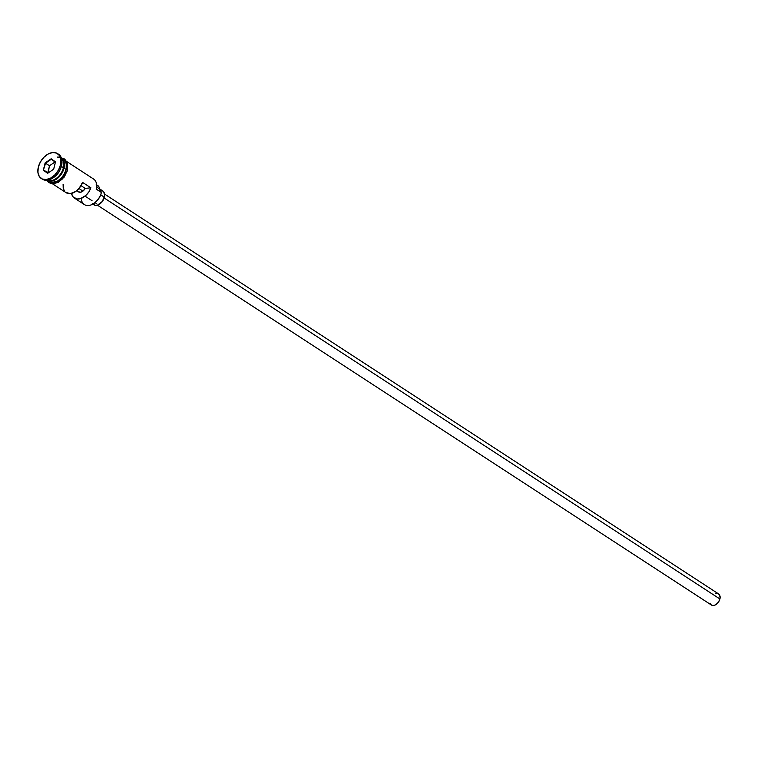 <?xml version="1.0" encoding="UTF-8"?>
<svg xmlns="http://www.w3.org/2000/svg" width="758" height="758" viewBox="0 0 758 758"><rect width="100%" height="100%" fill="white"/><g stroke="black" fill="none" stroke-linecap="round" stroke-linejoin="round"><path stroke-width="1.14" d="M94.759 202.822A12.554 8.3 -56.9 0 0 94.883 202.718A12.554 8.3 -56.9 0 0 101.345 192.826L101.42 192.504A13.218 8.736 123.1 0 1 94.627 202.926A13.218 8.736 123.1 0 1 81.305 198.359M82.954 191.12L78.984 188.534L82.954 191.12M97.356 205.143L711.374 605.007A6.604 4.368 -56.9 0 0 719.91 598.981L104.149 197.98L719.91 598.981A6.604 4.368 -56.9 0 0 718.593 593.931L104.566 194.067M92.779 204.139L93.708 204.745A8.262 5.458 -56.9 0 0 104.377 197.203L100.719 194.825L104.377 197.203A8.262 5.458 -56.9 0 0 102.718 190.902L99.686 188.922M53.884 177.325L54.538 176.822A13.218 8.736 -56.9 0 0 61.341 166.4L63.416 167.755A13.218 8.736 -56.9 0 1 47.119 180.233A13.218 8.736 -56.9 0 0 63.416 167.755A13.218 8.736 -56.9 0 0 61.474 158.204A13.218 8.736 -56.9 0 1 63.416 167.755L61.341 166.4L61.531 165.604A14.866 9.835 123.1 0 1 53.884 177.325A14.866 9.835 123.1 0 1 41.832 178.812M57.182 157.124A13.218 8.736 123.1 0 1 64.042 168.162L63.378 167.916A12.886 8.518 123.1 0 1 56.689 178.121A12.886 8.518 123.1 0 0 63.378 167.916L63.587 168.049A12.886 8.518 -56.9 0 0 63.35 161.141M52.567 183.862L66.079 192.665A13.218 8.736 -56.9 0 0 82.594 182.413L90.903 187.823A13.218 8.736 123.1 0 1 74.388 198.075L84.356 204.565A13.218 8.736 -56.9 0 0 101.42 192.504L96.228 189.121A13.218 8.736 -56.9 0 0 93.585 179.04L66.988 161.71M74.388 198.075A13.218 8.736 123.1 0 1 71.508 193.413L72.957 196.758L76.975 199.003L80.462 198.653L85.806 195.469L88.8 191.954L90.903 187.823L85.209 188.401L81.04 185.682L85.209 188.401L90.903 187.823L82.594 182.413L79.088 188.41L75.772 191.442L70.361 193.612L65.766 192.447M63.587 168.049A12.886 8.518 -56.9 0 1 50.568 180.764A12.886 8.518 -56.9 0 0 63.587 168.049L64.042 168.162A13.218 8.736 123.1 0 1 47.015 180.243A13.218 8.736 123.1 0 0 64.042 168.162L66.117 169.517L64.042 168.162A13.218 8.736 123.1 0 0 61.436 158.1M46.977 180.224L49.052 181.579A13.218 8.736 -56.9 0 0 66.117 169.517A13.218 8.736 -56.9 0 0 63.473 159.426L61.398 158.071M41.302 178.5A14.866 9.835 123.1 0 1 38.326 167.148L37.909 172.237L39.245 176.387L42.126 178.954L46.115 179.561L50.606 178.102L54.917 174.814L58.394 170.19L60.498 164.931L61.531 165.604L60.498 164.931A14.866 9.835 123.1 0 1 41.302 178.5L42.334 179.172A14.866 9.835 -56.9 0 0 61.531 165.604L61.341 166.4A13.218 8.736 -56.9 0 0 61.351 166.372A13.218 8.736 -56.9 0 0 61.36 166.334A13.218 8.736 123.1 0 1 61.341 166.4A13.218 8.736 123.1 0 1 54.225 177.059M67.282 170.18L66.24 169.498A13.379 8.85 123.1 0 1 58.063 180.944A13.379 8.85 123.1 0 1 47.896 180.821L51.411 182.631L57.343 181.361L62.914 176.434L66.24 169.498L67.566 170.038L66.505 172.568M61.275 158.403A13.379 8.85 123.1 0 1 66.24 169.498L66.211 162.913L64.278 159.834L62.317 158.668M60.498 164.931L60.915 159.843L59.579 155.693L56.698 153.125L52.709 152.519L48.218 153.978L43.907 157.266L40.439 161.89L38.326 167.148A14.866 9.835 123.1 0 1 57.523 153.58A14.866 9.835 123.1 0 1 60.498 164.931M55.476 161.88L53.695 169.167L47.64 173.326L43.358 170.199L45.129 162.913L51.193 158.754L55.476 161.88L51.193 158.754L45.129 162.913L49.488 165.765L48.142 172.966L43.85 170.133L47.792 172.71L49.488 165.765L45.537 163.197L51.317 159.237L55.391 162.212L51.193 158.754L45.129 162.913L43.358 170.199L45.537 163.197L43.358 170.199L47.64 173.326L43.85 170.133L47.64 173.326L53.695 169.167L55.476 161.88M58.025 153.94A14.866 9.835 123.1 0 1 61.54 165.566A14.866 9.835 123.1 0 1 61.531 165.604A14.866 9.835 -56.9 0 0 58.565 154.253L57.523 153.58M48.36 181.039L51.468 182.479L57.333 181.228L61.161 178.301L64.25 174.188L66.117 169.517L66.486 164.988L65.302 161.302L62.743 159.019M52.454 183.303L56.338 182.915M58.385 182.034L62.26 179.078L65.387 174.909M67.652 165.595L65.311 160.507M96.209 184.753L99.071 187.093L99.724 189.102L96.588 187.065L99.724 189.102A9.911 6.557 -56.9 0 0 101.43 192.456L96.228 189.121A13.218 8.736 123.1 0 0 96.238 189.093L96.228 189.121M94.627 202.926L98.218 199.326L100.624 195.071L101.43 192.456L99.724 189.102A10.072 6.661 -56.9 0 0 97.479 185.322L96.617 184.753M63.113 184.374L63.255 188.278L64.648 191.348M77.297 190.239L78.083 191.556L80.32 192.257L83.02 191.063L85.209 188.401A5.78 3.828 123.1 0 1 78.444 191.85A5.78 3.828 123.1 0 1 77.297 190.239M100.018 190.315L101.212 190.334M102.264 190.646L103.865 192.068L104.613 195.744L102.321 201.476L97.621 205.067L95.214 205.304L92.571 203.57M715.457 593.675L717.381 593.486M718.224 593.732L719.503 594.869L720.1 597.816L719.531 600.156L717.428 603.368L714.51 605.272L712.586 605.462L711.032 604.742L710.057 603.16M55.04 161.956L49.488 165.765L55.04 161.956M53.704 169.148L47.934 173.108L53.704 169.148M61.341 157.844L64.695 159.038L67.547 163.103L67.566 170.038L64.316 176.955L58.338 182.384L52.558 183.862L48.91 182.659L46.74 180.262M61.54 165.566L61.351 166.372M85.029 196.132L92.097 200.737M95.006 202.632L96.835 203.817"/></g></svg>
